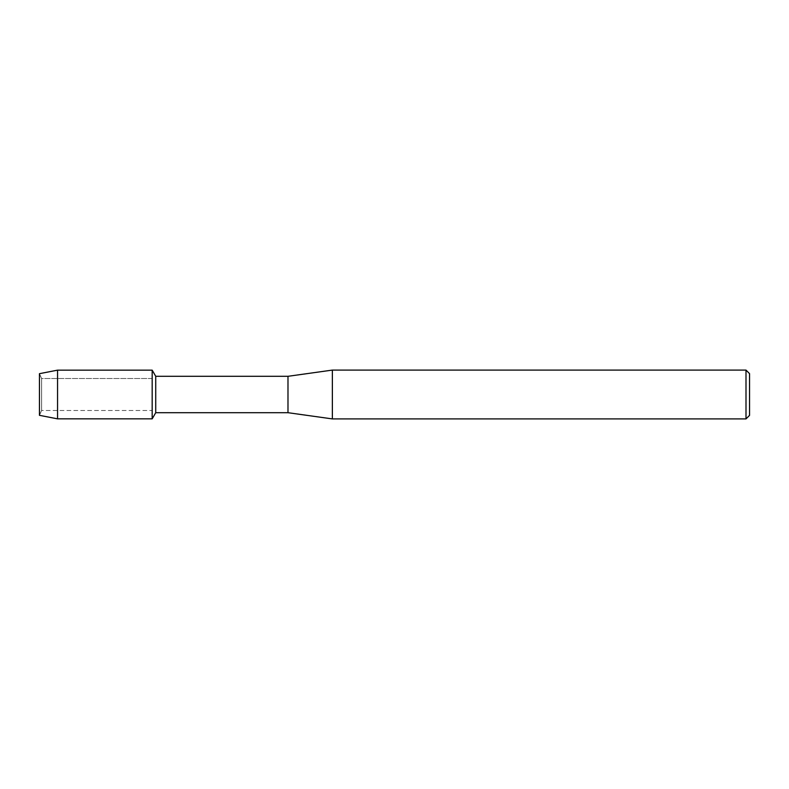 <?xml version="1.0" encoding="UTF-8"?>
<svg xmlns="http://www.w3.org/2000/svg" width="789" height="789" viewBox="0 0 789 789"><rect width="100%" height="100%" fill="white"/><g stroke="black" fill="none" stroke-linecap="round" stroke-linejoin="round"><path stroke-width="0.59" stroke-dasharray="3.94 2.96" d="M41.6 410.487L39.45 415.32L39.45 373.68L41.6 378.513L152.178 378.513L152.178 410.487L41.6 410.487L41.6 378.513L41.6 410.487L39.45 415.32L39.45 373.68L41.6 378.513L41.6 410.487L41.6 378.513L152.178 378.513L152.178 410.487L152.178 378.513L152.178 410.487L41.6 410.487M749.55 373.641L749.55 415.359M745.999 370.09L745.999 418.91M332.366 370.09L332.366 418.91M287.985 376.304L287.985 412.696M155.729 376.304L155.729 412.696M152.178 370.149L152.178 418.851L152.178 370.149M57.558 370.149L57.558 418.851"/><path stroke-width="1.18" d="M39.45 415.32L39.45 373.68L57.558 370.149L152.178 370.149L155.729 376.304L287.985 376.304L332.366 370.09L745.999 370.09L749.55 373.641L749.55 415.359L745.999 418.91L332.366 418.91L287.985 412.696L155.729 412.696L152.178 418.851L152.178 370.149L152.178 418.851L57.558 418.851L39.45 415.32L39.45 373.68M155.729 412.696L155.729 376.304M287.985 412.696L287.985 376.304M332.366 418.91L332.366 370.09M745.999 418.91L745.999 370.09M57.558 418.851L57.558 370.149"/></g></svg>

